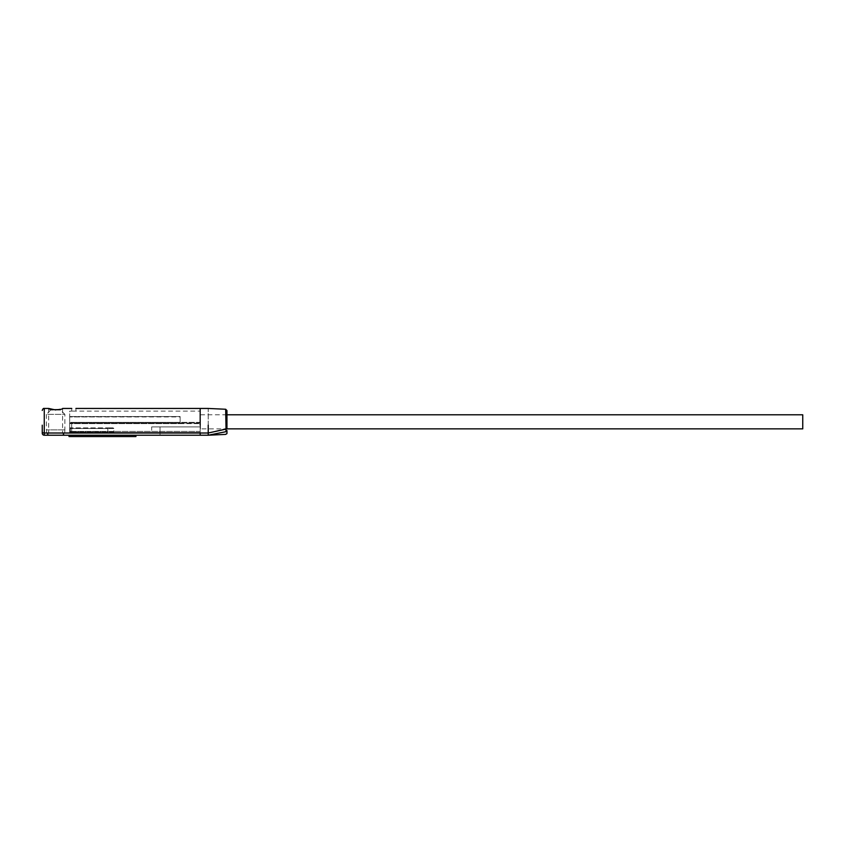 <?xml version="1.0" encoding="UTF-8"?>
<svg xmlns="http://www.w3.org/2000/svg" width="845" height="845" viewBox="0 0 845 845"><rect width="100%" height="100%" fill="white"/><g stroke="black" fill="none" stroke-linecap="round" stroke-linejoin="round"><path stroke-width="0.63" stroke-dasharray="4.22 3.17" d="M114.529 432.534L107.833 432.534L114.529 432.534A0.665 0.665 0 0 1 113.853 431.869L70.357 431.869L69.691 432.534L71.698 432.492L71.698 423.63L71.698 432.492L69.691 432.534L200.18 432.534L200.18 435.217L44.257 435.217A2.007 2.007 0 0 1 42.25 433.21L42.25 432.07A2.007 0.94 0 0 0 44.257 433.01L44.257 408.452M208.219 425.172C208.219 403.593 208.219 403.593 208.219 425.172L208.219 435.217L160.032 435.217C149.238 435.217 149.238 435.217 160.032 435.217C149.238 435.217 149.238 435.217 160.032 435.217L200.18 435.217L200.18 426.915L200.18 435.217L151.667 435.217L200.18 435.217L200.18 408.452L200.18 435.217L200.18 411.124L200.18 432.534L69.691 432.534L69.691 428.521L69.691 432.534L107.833 432.534L69.691 432.534L70.357 431.869L70.357 427.855A0.665 0.665 0 0 1 69.691 427.19L69.691 428.521L69.691 427.19A0.665 0.665 0 0 0 70.357 427.855L107.833 427.855L70.357 427.855A0.665 0.665 0 0 1 69.691 427.19M55.643 409.962L62.593 408.452L62.593 433.21L48.672 433.21L46.665 435.217M75.913 408.452L75.913 411.124L71.762 411.124L200.18 411.124M71.762 408.452L71.762 411.124L69.691 411.124L69.691 416.522L69.691 411.124M48.672 408.452L48.672 433.21L62.593 433.21L64.6 435.217M180.112 423.63L180.112 416.522L180.112 423.63L180.112 422.363L180.112 423.63L71.698 423.63L71.698 423.039L180.112 423.039L71.698 423.039L71.698 423.63L180.112 423.63M62.35 435.217L48.915 435.217L46.591 432.957L64.674 432.957L64.864 429.862L64.674 432.957L46.591 432.957L46.591 429.862L46.591 432.957L48.915 435.217L62.35 435.217L64.674 432.957L62.35 435.217L48.915 435.217L62.35 435.217M160.032 432.534L200.18 432.534L160.032 432.534L160.032 435.217L160.032 432.534M151.667 426.915L200.18 426.915L151.667 426.915L151.667 432.534M135.939 435.217L69.015 435.217L135.939 435.217L69.015 435.217L135.939 435.217L135.939 436.559L69.015 436.559L135.939 436.559L135.939 435.217L135.939 436.559L69.015 436.559L69.015 435.217M69.691 416.934L69.691 432.492L69.691 416.934L180.112 416.934L180.112 422.363L71.698 422.363L71.698 432.492L71.698 422.363L71.698 423.039L180.112 423.039L71.698 423.039L71.698 422.363L180.112 422.363L180.112 416.522L69.691 416.934M70.357 427.855L70.357 428.521L107.833 428.521L107.833 427.855C114.74 427.855 114.74 427.855 107.833 427.855C114.74 427.855 114.74 427.855 107.833 427.855L107.833 431.869L113.853 431.869L113.853 428.521L107.833 428.521L113.853 428.521L113.188 427.855M69.691 423.63L69.691 432.492L200.18 432.492L200.18 422.363L69.691 422.363L200.18 422.363L200.18 432.492L200.18 431.425L200.18 432.492L69.691 432.492L69.691 422.363L69.691 423.039L200.18 423.039L200.18 422.363L200.18 431.425L200.18 423.039L69.691 423.039L69.691 423.63L200.18 423.63L69.691 423.63M200.18 423.039L69.691 423.039L200.18 423.039M225.953 431.7L225.689 409.888L226.027 429.112M200.455 428.859L200.455 414.8L200.455 428.859L226.956 428.859L226.956 414.8M60.586 410.057L50.679 410.057L60.586 410.057L64.864 414.335L46.401 414.335L46.401 429.862M50.679 410.057L46.401 414.335L64.864 414.335L64.864 429.862M64.674 429.862L46.591 429.862L64.674 429.862M802.75 414.8L802.75 428.859M107.833 432.534L107.833 431.869L107.833 432.534M226.956 428.225L208.219 433.01L44.257 433.01L44.257 435.217M180.112 416.522L69.691 416.522L180.112 416.522M200.18 431.425L69.691 431.425L200.18 431.425M70.357 428.521L70.357 431.869L107.833 431.869L107.833 428.521L70.357 428.521M160.032 426.915L160.032 435.217L160.032 426.915M208.219 435.217L225.953 431.552L226.956 430.527M200.455 414.8L225.784 414.8"/><path stroke-width="1.27" d="M42.25 425.172L42.25 432.07L42.25 425.172M200.18 425.172L200.18 408.452L200.18 425.172M75.913 408.452L208.219 408.452L225.678 409.255L226.956 410.585L226.956 420.894M71.762 408.452L62.593 408.452C63.016 410.078 48.239 410.078 48.672 408.452L55.643 409.962M64.6 435.217L46.665 435.217L64.6 435.217M226.027 428.911L225.689 409.888L226.027 429.112L208.219 433.01L200.18 433.01L200.18 435.217L44.257 435.217A2.007 2.007 0 0 1 42.25 433.21L42.25 432.07A2.007 0.94 0 0 0 44.257 433.01L200.18 433.01L200.18 435.217L208.219 435.217L208.219 425.172C208.219 403.593 208.219 403.593 208.219 425.172M135.939 435.217L135.939 436.559L69.015 436.559L69.015 435.217M226.956 428.225L226.956 410.596L226.956 428.225M226.956 428.404L226.027 429.112L225.953 431.552M226.956 428.859L802.75 428.859L802.75 414.8L225.784 414.8M42.25 410.459C42.799 408.843 43.465 408.167 44.257 408.452L44.257 435.217M226.956 430.665L225.953 431.7L208.219 435.217L225.678 434.404C227.073 433.105 227.03 435.122 226.956 430.527M44.257 408.452L48.672 408.452"/></g></svg>
